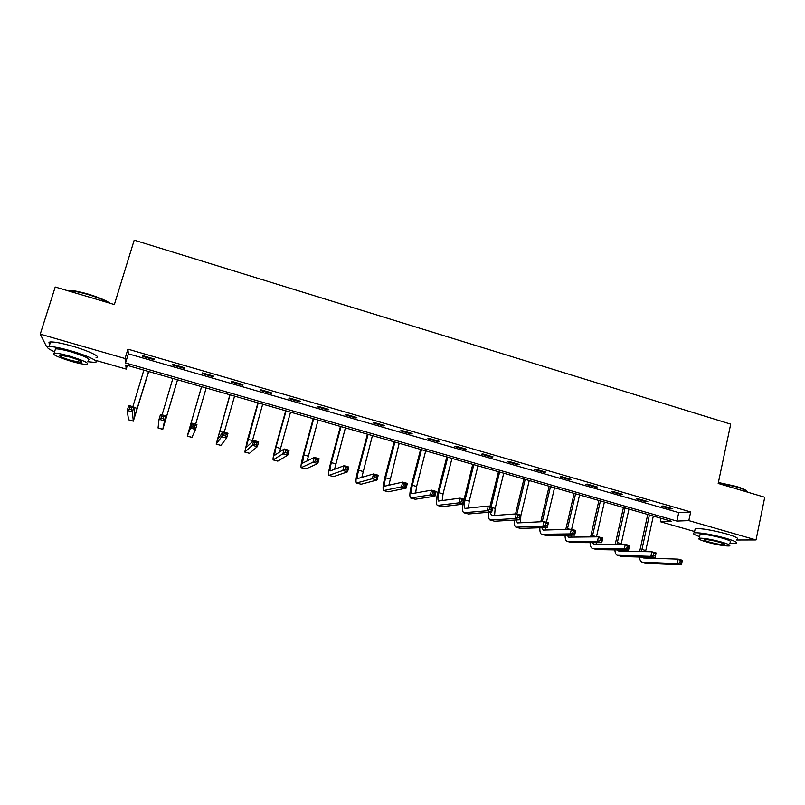 <?xml version="1.0" encoding="UTF-8"?>
<svg xmlns="http://www.w3.org/2000/svg" width="805" height="805" viewBox="0 0 805 805"><rect width="100%" height="100%" fill="white"/><g stroke="black" fill="none" stroke-linecap="round" stroke-linejoin="round"><path stroke-width="1.21" d="M694.604 531.511L660.331 521.71L671.511 521.278L125.761 364.957L126.204 369.093L95.272 360.258M661.076 518.289L660.331 521.71M127.321 365.41L126.204 369.093M48.038 346.754L46.378 346.281L40.25 334.145L125.057 358.527L125.54 362.964L676.894 521.077L688.818 520.614L756.036 539.934L736.686 539.994M40.25 334.145L55.223 287.013L114.37 304.542L134.204 240.152L730.709 424.144L718.181 483.443L764.75 497.238L756.036 539.934M690.68 511.94L127.904 349.149L128.317 353.808L678.736 512.594L690.68 511.94L688.818 520.614M672.769 508.78L663.199 506.013L661.287 506.144L670.827 508.901L672.769 508.78M647.824 501.565L638.164 498.778L636.332 498.939L645.962 501.716L647.824 501.565M622.637 494.29L612.887 491.473L611.146 491.664L620.866 494.471L622.637 494.29M597.209 486.945L587.368 484.107L585.708 484.318L595.519 487.156L597.209 486.945M571.54 479.528L561.598 476.661L560.028 476.902L569.94 479.76L571.54 479.528M545.619 472.042L535.577 469.144L534.107 469.416L544.11 472.304L545.619 472.042M519.446 464.485L509.303 461.557L507.925 461.859L518.028 464.777L519.446 464.485M493.012 456.848L482.779 453.889L481.491 454.221L491.684 457.17L493.012 456.848M466.316 449.14L455.982 446.151L454.795 446.513L465.089 449.492L466.316 449.14M439.369 441.351L428.924 438.333L427.827 438.735L438.232 441.734L439.369 441.351M412.14 433.482L401.594 430.434L400.608 430.866L411.103 433.905L412.14 433.482M384.649 425.543L373.993 422.464L373.107 422.927L383.713 425.996L384.649 425.543M356.877 417.513L346.12 414.414L345.325 414.907L356.041 418.006L356.877 417.513M328.822 409.413L317.955 406.273L317.271 406.807L328.098 409.936L328.822 409.413M300.486 401.232L289.508 398.052L288.935 398.626L299.873 401.786L300.486 401.232M271.859 392.961L260.77 389.751L260.307 390.355L271.355 393.544L271.859 392.961M242.939 384.599L231.729 381.369L231.387 382.003L242.547 385.233L242.939 384.599M213.717 376.166L202.397 372.896L202.166 373.57L213.446 376.821L213.717 376.166M184.194 367.633L172.763 364.333L172.652 365.047L184.033 368.338L184.194 367.633M154.369 359.02L142.807 355.679L142.817 356.434L154.329 359.755L154.369 359.02M127.904 349.149L125.057 358.527M678.736 512.594L676.894 521.077M128.317 353.808L125.54 362.964M670.967 508.257L670.827 508.901M646.103 501.072L645.962 501.716M621.007 493.817L620.866 494.471M595.67 486.502L595.519 487.156M570.091 479.116L569.94 479.76M544.261 471.65L544.11 472.304M518.179 464.113L518.028 464.777M491.845 456.505L491.684 457.17M465.26 448.828L465.089 449.492M438.403 441.07L438.232 441.734M411.285 433.231L411.103 433.905M383.884 425.322L383.713 425.996M356.223 417.332L356.041 418.006M328.279 409.262L328.098 409.936M300.054 401.101L299.873 401.786M271.547 392.87L271.355 393.544M242.738 384.549L242.547 385.233M213.637 376.136L213.446 376.821M172.854 364.353L172.652 365.047M143.028 355.74L142.817 356.434M639.653 551.516L647.743 514.476M653.318 516.065L645.529 551.636M649.434 514.959L641.484 551.556M645.691 557.231L646.053 558.066M642.219 557.12L643.587 557.986L678.182 559.123L682.378 560.29L681.402 564.848L646.596 563.339L642.31 562.212M681.523 563.178L681.916 561.347L680.235 560.874L679.843 562.705L681.523 563.178L681.402 564.848L677.206 563.681L641.977 562.121C640.599 561.548 639.754 559.847 639.442 557.04M679.843 562.705L677.206 563.681L678.182 559.123L680.235 560.874M681.916 561.347L682.378 560.29M718.372 482.497L736.032 486.351C742.653 488.363 746.295 490.064 746.98 491.442M747.422 492.107C746.829 490.688 743.085 488.927 736.193 486.834L718.291 482.909M729.783 543.395L735.941 543.586C738.608 542.842 735.116 541.03 725.476 538.153C711.117 534.339 700.742 532.548 694.333 532.799C692.038 533.312 693.789 534.58 699.605 536.633M736.817 539.39C739.483 538.605 736.001 536.764 726.372 533.876C712.023 530.052 701.648 528.291 695.228 528.603L694.916 530.062M699.877 535.345L700.098 534.319C704.717 534.148 712.194 535.426 722.508 538.173C729.451 540.246 731.966 541.554 730.055 542.087M706.891 542.077C717.114 544.804 724.57 546.102 729.25 545.961C731.161 545.448 728.636 544.16 721.693 542.097C711.368 539.35 703.892 538.052 699.273 538.193C697.361 538.716 699.897 540.014 706.891 542.077M718.996 542.097C712.355 540.326 707.545 539.491 704.566 539.581C703.329 539.924 704.969 540.759 709.467 542.087C716.068 543.838 720.867 544.673 723.876 544.583C725.114 544.25 723.484 543.425 718.996 542.097M67.218 290.575L69.612 290.424C74.12 290.585 80.319 291.812 88.188 294.107C98.23 297.176 105.606 300.255 110.315 303.344M109.037 302.962C103.915 300.054 96.902 297.246 87.987 294.539C79.916 292.185 73.567 290.927 68.948 290.756L67.882 290.766M87.826 361.717L94.618 362.361C101.098 362.159 87.634 355.558 70.438 350.718C60.234 347.861 53.1 346.482 49.065 346.593C45.865 347.005 47.706 348.736 54.569 351.785M96.026 357.823C102.507 357.561 89.083 350.879 71.907 346.029C61.703 343.172 54.579 341.803 50.534 341.944C48.632 342.115 48.421 342.789 49.89 343.956M55.052 350.256L55.495 348.847C58.403 348.776 63.525 349.762 70.87 351.815C85.179 356.273 90.985 359.07 88.298 360.207M71.695 361.445C78.991 363.478 84.092 364.464 86.99 364.403C89.677 363.317 83.851 360.549 69.532 356.112C62.186 354.059 57.054 353.063 54.156 353.113C51.58 354.281 57.437 357.058 71.695 361.445M69.924 357.078L60.023 355.156C58.352 355.901 62.126 357.692 71.323 360.519L81.184 362.431C82.905 361.717 79.152 359.936 69.924 357.078M615.231 544.281L623.442 507.512M628.967 509.092L621.098 544.311M625.042 507.975L616.972 544.291M620.977 549.996L621.39 551.153M617.365 549.936L618.834 551.103L651.879 551.767L656.115 552.944L655.119 557.533L621.863 556.486L617.556 555.349M655.19 555.832L655.592 553.991L653.891 553.518L653.489 555.359L655.19 555.832L655.119 557.533L650.883 556.346L617.244 555.259C615.875 554.675 615.08 552.884 614.869 549.885M653.489 555.359L650.883 556.346L651.879 551.767L653.891 553.518M655.592 553.991L656.115 552.944M590.608 536.915L598.91 500.489M604.384 502.058L596.465 536.855M600.419 500.921L592.259 536.905M596.072 542.64L596.495 544.17M592.329 542.64L593.849 544.16L625.314 544.341L629.591 545.538L628.564 550.127L596.897 549.573L592.571 548.426M628.584 548.406L628.997 546.565L627.276 546.082L626.874 547.933L628.584 548.406L628.564 550.127L624.288 548.94L592.269 548.346C590.92 547.742 590.186 545.84 590.085 542.63M626.874 547.933L624.288 548.94L625.314 544.341L627.276 546.082M628.997 546.565L629.591 545.538M565.784 529.418L574.146 493.395M579.57 494.944L571.62 529.328M575.575 493.807L567.334 529.368M570.976 535.164L571.369 537.116M567.102 535.224L568.632 537.146L598.477 536.834L602.794 538.042L601.748 542.661L571.691 542.59L567.344 541.433M601.707 540.91L602.13 539.058L600.399 538.575L599.977 540.427L601.707 540.91L601.748 542.661L597.431 541.453L567.062 541.363C565.724 540.739 565.07 538.706 565.08 535.255M599.977 540.427L597.431 541.453L598.477 536.834L600.399 538.575M602.13 539.058L602.794 538.042M540.769 521.761L549.151 486.23M554.534 487.77L546.414 522.284M550.499 486.623L542.228 521.69M545.689 527.537L546.011 529.992M541.685 527.678L543.164 530.072L571.369 529.257L575.726 530.475L574.659 535.114L546.243 535.536L541.876 534.379M574.559 533.333L574.991 531.481L573.24 530.988L572.808 532.85L574.559 533.333L574.659 535.114L570.292 533.896L541.614 534.309C540.306 533.665 539.722 531.471 539.873 527.738M572.808 532.85L570.292 533.896L571.369 529.257L573.24 530.988M574.991 531.481L575.726 530.475M515.542 513.922L523.924 479.005M529.247 480.535L520.865 515.603L520.412 522.777M525.182 479.367L516.87 514.023M516.086 519.99L517.464 522.928L543.979 521.6L548.386 522.827L547.289 527.486L520.563 528.422L516.166 527.255M547.128 525.685L547.571 523.824L545.8 523.331L545.367 525.192L547.128 525.685L547.289 527.486L542.882 526.249L515.925 527.184C514.637 526.51 514.143 524.146 514.455 520.08M545.367 525.192L542.882 526.249L543.979 521.6L545.8 523.331M547.571 523.824L548.386 522.827M489.963 506.496L498.456 471.71M503.729 473.219L495.176 508.418L494.582 515.482M499.623 472.042L491.141 506.828M490.295 512.111L491.513 515.713L516.297 513.862L520.755 515.109L519.638 519.778L494.622 521.238L490.215 520.07M519.416 517.957L519.869 516.086L518.088 515.582L517.635 517.454L519.416 517.957L519.638 519.778L515.18 518.541L489.983 520C488.726 519.285 488.343 516.689 488.846 512.242M517.635 517.454L515.18 518.541L516.297 513.862L518.088 515.582M519.869 516.086L520.755 515.109M464.083 499.261L472.746 464.344M477.969 465.843L469.235 501.173L468.5 508.096M473.813 464.656L465.059 500.006C463.982 504.725 463.972 507.522 465.008 508.388L488.343 506.043L492.841 507.301L491.704 511.99L468.44 513.982L464.002 512.805M491.422 510.139L491.875 508.267L490.074 507.764L489.621 509.635L491.422 510.139L491.704 511.99L487.196 510.742L463.791 512.745C462.563 511.97 462.312 509.112 463.036 504.182M489.621 509.635L487.196 510.742L488.343 506.043L490.074 507.764M491.875 508.267L492.841 507.301M447.771 457.2L438.826 492.67C437.729 497.41 437.638 500.197 438.574 501.042L460.088 498.144L464.636 499.422L463.469 504.131L458.92 502.863L437.346 505.419C435.948 504.141 436.069 499.955 437.729 492.851L446.795 456.918M451.957 458.397L443.052 493.847L442.187 500.619M463.127 502.25L463.6 500.358L461.778 499.855L461.305 501.746L463.127 502.25L463.469 504.131L442.005 506.657L437.538 505.47M461.305 501.746L458.92 502.863L460.088 498.144L461.778 499.855M463.6 500.358L464.636 499.422M421.468 449.663L412.351 485.274C411.214 490.024 411.063 492.811 411.888 493.626L431.54 490.165L436.139 491.453L434.942 496.182L430.343 494.894L410.641 498.023C409.403 496.786 409.634 492.61 411.345 485.485L420.592 449.411M425.704 450.87L416.608 486.462L415.632 493.022M434.539 494.28L435.022 492.378L433.181 491.865L432.698 493.757L434.539 494.28L434.942 496.182L415.3 499.251L410.822 498.064M432.698 493.757L430.343 494.894L431.54 490.165L433.181 491.865M435.022 492.378L436.139 491.453M394.913 442.056L385.615 477.798C384.438 482.567 384.216 485.345 384.931 486.129L402.701 482.104L407.34 483.403L406.123 488.152L401.474 486.854L383.683 490.547C382.606 489.36 382.949 485.184 384.699 478.039L394.128 441.834M399.189 443.283L388.835 485.304M405.65 486.22L406.143 484.308L404.281 483.795L403.788 485.697L405.65 486.22L406.123 488.152L388.342 491.785L383.834 490.587M403.788 485.697L401.474 486.854L402.701 482.104L404.281 483.795M406.143 484.308L407.34 483.403M368.106 434.378L358.607 470.251C357.41 475.031 357.108 477.808 357.712 478.562L373.55 473.954L378.239 475.262L376.992 480.032L372.292 478.723L356.454 483C355.548 481.853 355.991 477.697 357.802 470.523L367.422 434.177M372.413 435.616L361.807 477.425M376.458 478.069L376.951 476.158L375.07 475.634L374.577 477.546L376.458 478.069L376.992 480.032L361.123 484.238L356.585 483.04M374.577 477.546L372.292 478.723L373.55 473.954L375.07 475.634M376.951 476.158L378.239 475.262M341.028 426.62L331.348 462.634C330.11 467.433 329.738 470.201 330.231 470.925L344.087 465.713L348.827 467.041L347.549 471.831L342.809 470.502L328.953 475.383C328.219 474.276 328.782 470.13 330.634 462.935L340.445 426.459M345.385 427.868L334.558 469.345M346.945 469.838L347.458 467.916L345.556 467.393L345.043 469.305L346.945 469.838L347.549 471.831L333.622 476.62L329.064 475.413M345.043 469.305L342.809 470.502L344.087 465.713L345.556 467.393M347.458 467.916L348.827 467.041M313.688 418.791L303.817 454.936L302.469 463.207L314.302 457.391L319.102 458.729L317.794 463.539L313.004 462.201L301.181 467.695C300.617 466.628 301.301 462.493 303.203 455.268L313.215 418.65M318.086 420.049L307.118 460.963M317.12 461.517L317.643 459.595L315.721 459.051L315.198 460.983L317.12 461.517L317.794 463.539L305.86 468.933L301.271 467.715M315.198 460.983L313.004 462.201L314.302 457.391L315.721 459.051M317.643 459.595L319.102 458.729M286.077 410.882L276.004 447.167L274.425 455.419L284.205 448.979L289.055 450.327L287.727 455.157L282.877 453.809L273.126 459.917C272.754 458.9 273.539 454.775 275.501 447.53L285.705 410.771M290.525 412.16L279.546 452.078M286.983 453.114L287.516 451.172L285.574 450.629L285.03 452.571L286.983 453.114L287.727 455.157L277.816 461.154L273.207 459.937M285.03 452.571L282.877 453.809L284.205 448.979L285.574 450.629M287.516 451.172L289.055 450.327M258.194 402.892L246.109 447.55L253.786 440.476L258.687 441.844L257.318 446.684L252.418 445.316L244.801 452.068L247.527 439.711L257.932 402.822M262.682 404.18L252.025 442.106M256.503 444.612L257.057 442.67L255.084 442.116L254.541 444.058L256.503 444.612L257.318 446.684L249.48 453.306L244.851 452.078M254.541 444.058L252.418 445.316L253.786 440.476L255.084 442.116M257.057 442.67L258.687 441.844M230.039 394.832L217.501 439.6L223.035 431.872L227.986 433.261L226.597 438.121L221.637 436.743L216.183 444.139L229.888 394.782M234.567 396.13L224.253 432.215M225.702 436.018L226.255 434.066L224.273 433.513L223.72 435.465L225.702 436.018L226.597 438.121L220.872 445.376L216.213 444.149M223.72 435.465L221.637 436.743L223.035 431.872L224.273 433.513M226.255 434.066L227.986 433.261M201.592 386.682L188.601 431.561L191.942 423.178L196.943 424.577L195.524 429.468L190.513 428.069L187.273 436.129L201.552 386.672M206.171 387.99L195.655 424.215M194.558 427.324L195.132 425.372L193.12 424.809L192.556 426.771L194.558 427.324L195.524 429.468L191.922 437.417L187.283 436.129M192.556 426.771L190.513 428.069L191.942 423.178L193.12 424.809M195.132 425.372L196.943 424.577M163.073 418.55L163.656 416.577L161.634 416.014L161.05 417.976L163.073 418.55L164.119 420.713L159.058 419.304L160.507 414.394L165.568 415.813L162.771 429.337L177.543 379.799M177.492 379.779L164.109 424.758L165.568 415.813L163.656 416.577M172.864 378.451L162.107 414.837M161.05 417.976L159.058 419.304L158.052 427.978L162.761 429.337M160.507 414.394L161.634 416.014M131.245 409.665L131.839 407.692L129.786 407.119L129.192 409.091L131.245 409.665L132.362 411.868L127.24 410.439L128.73 405.509L133.841 406.938L132.362 411.868L133.318 421.176L148.694 371.528M148.512 371.477L134.666 416.577L133.841 406.938L131.839 407.692M143.843 370.139L132.875 406.666M129.192 409.091L127.24 410.439L128.508 419.787L133.278 421.166M128.73 405.509L129.786 407.119M645.751 550.499L641.837 549.402M646.596 563.339L642.642 562.252M621.239 543.647L617.284 542.55M621.863 556.486L617.878 555.38M596.495 536.734L592.51 535.617M596.897 549.573L592.872 548.457M569.89 529.298L567.495 528.633M571.691 542.59L567.626 541.463M546.243 535.536L542.147 534.399M520.563 528.422L516.418 527.275M495.176 508.418L492.741 507.734M494.622 521.238L490.446 520.08M469.235 501.173L465.059 500.006M468.44 513.982L464.223 512.805M443.052 493.847L438.826 492.67M442.005 506.657L437.739 505.47M416.608 486.462L412.351 485.274M415.3 499.251L411.003 498.064M389.912 478.995L385.615 477.798M388.342 491.785L383.995 490.577M362.954 471.468L358.607 470.251M361.123 484.238L356.736 483.03M335.735 463.861L331.348 462.634M333.622 476.62L329.195 475.393M308.245 456.173L303.817 454.936M305.86 468.933L301.382 467.685M280.482 448.415L276.004 447.167M277.816 461.154L273.287 459.907M252.448 440.577L247.92 439.319M249.48 453.306L244.921 452.048M222.744 432.275L219.564 431.389M220.872 445.376L216.253 444.098M191.771 423.621L190.906 423.38M191.962 437.367L187.303 436.079M166.625 416.598L165.488 416.276M162.761 429.276L158.052 427.978M137.444 408.437L133.892 407.451M133.258 421.106L128.508 419.787M724.007 543.949L723.876 544.583M700.098 534.319L699.273 538.193M694.333 532.799L695.228 528.603M81.456 361.556L81.184 362.431M55.495 348.847L54.156 353.113M49.065 346.593L50.534 341.944M69.612 290.424L68.948 290.756"/></g></svg>
